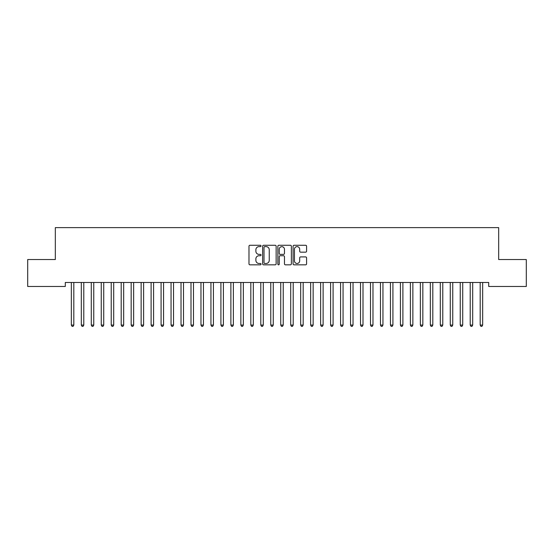 <?xml version="1.0" encoding="UTF-8"?>
<svg xmlns="http://www.w3.org/2000/svg" width="554" height="554" viewBox="0 0 554 554"><rect width="100%" height="100%" fill="white"/><g stroke="black" fill="none" stroke-linecap="round" stroke-linejoin="round"><path stroke-width="0.83" d="M261.045 245.948A0.686 0.686 0 0 0 260.359 245.263L249.958 245.263A0.976 0.976 0 0 0 248.981 246.239L248.981 263.863A0.976 0.976 0 0 0 249.958 264.84L260.359 264.84A0.686 0.686 0 0 0 261.045 264.154A0.686 0.686 0 0 0 260.359 263.469L259.016 263.469A3.13 3.13 0 0 1 255.879 260.338L255.879 258.87A3.13 3.13 0 0 1 259.016 255.74L260.359 255.74A0.686 0.686 0 0 0 261.045 255.055A0.686 0.686 0 0 0 260.359 254.369L259.016 254.369A3.13 3.13 0 0 1 255.879 251.232L255.879 249.764A3.13 3.13 0 0 1 259.016 246.634L260.359 246.634A0.686 0.686 0 0 0 261.045 245.948M305.607 252.167A0.976 0.976 0 0 0 306.584 251.184L306.584 246.239A0.976 0.976 0 0 0 305.607 245.263L294.056 245.263A0.976 0.976 0 0 0 293.08 246.239L293.08 263.863A0.976 0.976 0 0 0 294.056 264.84L305.607 264.84A0.976 0.976 0 0 0 306.584 263.863L306.584 257.887A0.976 0.976 0 0 0 305.607 256.911L300.663 256.911A0.976 0.976 0 0 0 299.686 257.887L299.686 260.851A2.618 2.618 0 0 1 297.069 263.469A2.618 2.618 0 0 1 294.444 260.851L294.444 249.252A2.618 2.618 0 0 1 297.069 246.634A2.618 2.618 0 0 1 299.686 249.252L299.686 251.184A0.976 0.976 0 0 0 300.663 252.167L305.607 252.167M488.704 282.478L65.296 282.478L65.296 286.466L27.7 286.466L27.7 259.542L55.324 259.542L55.324 227.632L498.676 227.632L498.676 259.542L526.3 259.542L526.3 286.466L488.704 286.466L488.704 282.478M276.141 246.239A0.976 0.976 0 0 0 275.165 245.263L263.614 245.263A0.976 0.976 0 0 0 262.638 246.239L262.638 263.863A0.976 0.976 0 0 0 263.614 264.84L275.165 264.84A0.976 0.976 0 0 0 276.141 263.863L276.141 246.239M278.835 245.263L290.386 245.263A0.976 0.976 0 0 1 291.362 246.239L291.362 263.863A0.976 0.976 0 0 1 290.386 264.84L285.442 264.84A0.976 0.976 0 0 1 284.465 263.863L284.465 256.717A0.976 0.976 0 0 0 283.482 255.74L280.206 255.74A0.976 0.976 0 0 0 279.23 256.717L279.23 264.154A0.686 0.686 0 0 1 278.544 264.84A0.686 0.686 0 0 1 277.859 264.154L277.859 246.239A0.976 0.976 0 0 1 278.835 245.263M264.694 246.634A0.686 0.686 0 0 0 264.009 247.319L264.009 262.783A0.686 0.686 0 0 0 264.694 263.469L266.114 263.469A3.13 3.13 0 0 0 269.244 260.338L269.244 249.764A3.13 3.13 0 0 0 266.114 246.634L264.694 246.634M284.465 249.3A2.618 2.618 0 0 0 281.848 246.682A2.618 2.618 0 0 0 279.23 249.3L279.23 253.386A0.976 0.976 0 0 0 280.206 254.369L283.482 254.369A0.976 0.976 0 0 0 284.465 253.386L284.465 249.3M71.196 282.478L71.258 282.623A0.997 0.997 0 0 1 71.328 282.99L71.328 325.073L73.82 325.073L73.82 282.99A0.997 0.997 0 0 1 73.89 282.623L73.952 282.478M73.82 325.073L73.073 326.368L72.075 326.368L71.328 325.073M81.168 282.478L81.23 282.623A0.997 0.997 0 0 1 81.3 282.99L81.3 325.073L83.793 325.073L83.793 282.99A0.997 0.997 0 0 1 83.862 282.623L83.924 282.478M83.793 325.073L83.045 326.368L82.047 326.368L81.3 325.073M91.14 282.478L91.202 282.623A0.997 0.997 0 0 1 91.272 282.99L91.272 325.073L93.764 325.073L93.764 282.99A0.997 0.997 0 0 1 93.834 282.623L93.896 282.478M93.764 325.073L93.017 326.368L92.019 326.368L91.272 325.073M101.112 282.478L101.174 282.623A0.997 0.997 0 0 1 101.243 282.99L101.243 325.073L103.737 325.073L103.737 282.99A0.997 0.997 0 0 1 103.806 282.623L103.868 282.478M103.737 325.073L102.989 326.368L101.991 326.368L101.243 325.073M111.084 282.478L111.146 282.623A0.997 0.997 0 0 1 111.215 282.99L111.215 325.073L113.708 325.073L113.708 282.99A0.997 0.997 0 0 1 113.778 282.623L113.84 282.478M113.708 325.073L112.961 326.368L111.963 326.368L111.215 325.073M121.056 282.478L121.118 282.623A0.997 0.997 0 0 1 121.188 282.99L121.188 325.073L123.68 325.073L123.68 282.99A0.997 0.997 0 0 1 123.75 282.623L123.812 282.478M123.68 325.073L122.933 326.368L121.935 326.368L121.188 325.073M131.028 282.478L131.09 282.623A0.997 0.997 0 0 1 131.16 282.99L131.16 325.073L133.653 325.073L133.653 282.99A0.997 0.997 0 0 1 133.722 282.623L133.784 282.478M133.653 325.073L132.905 326.368L131.907 326.368L131.16 325.073M141 282.478L141.062 282.623A0.997 0.997 0 0 1 141.132 282.99L141.132 325.073L143.625 325.073L143.625 282.99A0.997 0.997 0 0 1 143.694 282.623L143.756 282.478M143.625 325.073L142.877 326.368L141.879 326.368L141.132 325.073M150.972 282.478L151.034 282.623A0.997 0.997 0 0 1 151.103 282.99L151.103 325.073L153.597 325.073L153.597 282.99A0.997 0.997 0 0 1 153.666 282.623L153.728 282.478M153.597 325.073L152.849 326.368L151.851 326.368L151.103 325.073M160.944 282.478L161.006 282.623A0.997 0.997 0 0 1 161.076 282.99L161.076 325.073L163.569 325.073L163.569 282.99A0.997 0.997 0 0 1 163.638 282.623L163.7 282.478M163.569 325.073L162.821 326.368L161.823 326.368L161.076 325.073M170.916 282.478L170.978 282.623A0.997 0.997 0 0 1 171.048 282.99L171.048 325.073L173.541 325.073L173.541 282.99A0.997 0.997 0 0 1 173.61 282.623L173.672 282.478M173.541 325.073L172.793 326.368L171.795 326.368L171.048 325.073M180.888 282.478L180.95 282.623A0.997 0.997 0 0 1 181.019 282.99L181.019 325.073L183.512 325.073L183.512 282.99A0.997 0.997 0 0 1 183.582 282.623L183.644 282.478M183.512 325.073L182.765 326.368L181.767 326.368L181.019 325.073M190.86 282.478L190.922 282.623A0.997 0.997 0 0 1 190.992 282.99L190.992 325.073L193.484 325.073L193.484 282.99A0.997 0.997 0 0 1 193.554 282.623L193.616 282.478M193.484 325.073L192.737 326.368L191.739 326.368L190.992 325.073M200.832 282.478L200.894 282.623A0.997 0.997 0 0 1 200.963 282.99L200.963 325.073L203.457 325.073L203.457 282.99A0.997 0.997 0 0 1 203.526 282.623L203.588 282.478M203.457 325.073L202.709 326.368L201.711 326.368L200.963 325.073M210.804 282.478L210.866 282.623A0.997 0.997 0 0 1 210.936 282.99L210.936 325.073L213.428 325.073L213.428 282.99A0.997 0.997 0 0 1 213.498 282.623L213.56 282.478M213.428 325.073L212.681 326.368L211.683 326.368L210.936 325.073M220.776 282.478L220.838 282.623A0.997 0.997 0 0 1 220.907 282.99L220.907 325.073L223.401 325.073L223.401 282.99A0.997 0.997 0 0 1 223.47 282.623L223.532 282.478M223.401 325.073L222.653 326.368L221.655 326.368L220.907 325.073M230.748 282.478L230.81 282.623A0.997 0.997 0 0 1 230.879 282.99L230.879 325.073L233.373 325.073L233.373 282.99A0.997 0.997 0 0 1 233.442 282.623L233.504 282.478M233.373 325.073L232.625 326.368L231.627 326.368L230.879 325.073M240.72 282.478L240.782 282.623A0.997 0.997 0 0 1 240.852 282.99L240.852 325.073L243.344 325.073L243.344 282.99A0.997 0.997 0 0 1 243.414 282.623L243.476 282.478M243.344 325.073L242.597 326.368L241.599 326.368L240.852 325.073M250.692 282.478L250.754 282.623A0.997 0.997 0 0 1 250.823 282.99L250.823 325.073L253.317 325.073L253.317 282.99A0.997 0.997 0 0 1 253.386 282.623L253.448 282.478M253.317 325.073L252.569 326.368L251.571 326.368L250.823 325.073M260.664 282.478L260.726 282.623A0.997 0.997 0 0 1 260.796 282.99L260.796 325.073L263.288 325.073L263.288 282.99A0.997 0.997 0 0 1 263.358 282.623L263.42 282.478M263.288 325.073L262.541 326.368L261.543 326.368L260.796 325.073M270.636 282.478L270.698 282.623A0.997 0.997 0 0 1 270.767 282.99L270.767 325.073L273.261 325.073L273.261 282.99A0.997 0.997 0 0 1 273.33 282.623L273.392 282.478M273.261 325.073L272.513 326.368L271.515 326.368L270.767 325.073M280.608 282.478L280.67 282.623A0.997 0.997 0 0 1 280.739 282.99L280.739 325.073L283.233 325.073L283.233 282.99A0.997 0.997 0 0 1 283.302 282.623L283.364 282.478M283.233 325.073L282.485 326.368L281.487 326.368L280.739 325.073M290.58 282.478L290.642 282.623A0.997 0.997 0 0 1 290.712 282.99L290.712 325.073L293.204 325.073L293.204 282.99A0.997 0.997 0 0 1 293.274 282.623L293.336 282.478M293.204 325.073L292.457 326.368L291.459 326.368L290.712 325.073M300.552 282.478L300.614 282.623A0.997 0.997 0 0 1 300.683 282.99L300.683 325.073L303.177 325.073L303.177 282.99A0.997 0.997 0 0 1 303.246 282.623L303.308 282.478M303.177 325.073L302.429 326.368L301.431 326.368L300.683 325.073M310.524 282.478L310.586 282.623A0.997 0.997 0 0 1 310.656 282.99L310.656 325.073L313.149 325.073L313.149 282.99A0.997 0.997 0 0 1 313.218 282.623L313.28 282.478M313.149 325.073L312.401 326.368L311.403 326.368L310.656 325.073M320.496 282.478L320.558 282.623A0.997 0.997 0 0 1 320.627 282.99L320.627 325.073L323.12 325.073L323.12 282.99A0.997 0.997 0 0 1 323.19 282.623L323.252 282.478M323.12 325.073L322.373 326.368L321.375 326.368L320.627 325.073M330.468 282.478L330.53 282.623A0.997 0.997 0 0 1 330.599 282.99L330.599 325.073L333.093 325.073L333.093 282.99A0.997 0.997 0 0 1 333.162 282.623L333.224 282.478M333.093 325.073L332.345 326.368L331.347 326.368L330.599 325.073M340.44 282.478L340.502 282.623A0.997 0.997 0 0 1 340.572 282.99L340.572 325.073L343.065 325.073L343.065 282.99A0.997 0.997 0 0 1 343.134 282.623L343.196 282.478M343.065 325.073L342.317 326.368L341.319 326.368L340.572 325.073M350.412 282.478L350.474 282.623A0.997 0.997 0 0 1 350.543 282.99L350.543 325.073L353.036 325.073L353.036 282.99A0.997 0.997 0 0 1 353.106 282.623L353.168 282.478M353.036 325.073L352.289 326.368L351.291 326.368L350.543 325.073M360.384 282.478L360.446 282.623A0.997 0.997 0 0 1 360.516 282.99L360.516 325.073L363.009 325.073L363.009 282.99A0.997 0.997 0 0 1 363.078 282.623L363.14 282.478M363.009 325.073L362.261 326.368L361.263 326.368L360.516 325.073M370.356 282.478L370.418 282.623A0.997 0.997 0 0 1 370.488 282.99L370.488 325.073L372.981 325.073L372.981 282.99A0.997 0.997 0 0 1 373.05 282.623L373.112 282.478M372.981 325.073L372.233 326.368L371.235 326.368L370.488 325.073M380.328 282.478L380.39 282.623A0.997 0.997 0 0 1 380.459 282.99L380.459 325.073L382.952 325.073L382.952 282.99A0.997 0.997 0 0 1 383.022 282.623L383.084 282.478M382.952 325.073L382.205 326.368L381.207 326.368L380.459 325.073M390.3 282.478L390.362 282.623A0.997 0.997 0 0 1 390.431 282.99L390.431 325.073L392.924 325.073L392.924 282.99A0.997 0.997 0 0 1 392.994 282.623L393.056 282.478M392.924 325.073L392.177 326.368L391.179 326.368L390.431 325.073M400.272 282.478L400.334 282.623A0.997 0.997 0 0 1 400.404 282.99L400.404 325.073L402.896 325.073L402.896 282.99A0.997 0.997 0 0 1 402.966 282.623L403.028 282.478M402.896 325.073L402.149 326.368L401.151 326.368L400.404 325.073M410.244 282.478L410.306 282.623A0.997 0.997 0 0 1 410.376 282.99L410.376 325.073L412.869 325.073L412.869 282.99A0.997 0.997 0 0 1 412.938 282.623L413 282.478M412.869 325.073L412.121 326.368L411.123 326.368L410.376 325.073M420.216 282.478L420.278 282.623A0.997 0.997 0 0 1 420.348 282.99L420.348 325.073L422.841 325.073L422.841 282.99A0.997 0.997 0 0 1 422.91 282.623L422.972 282.478M422.841 325.073L422.093 326.368L421.095 326.368L420.348 325.073M430.188 282.478L430.25 282.623A0.997 0.997 0 0 1 430.32 282.99L430.32 325.073L432.812 325.073L432.812 282.99A0.997 0.997 0 0 1 432.882 282.623L432.944 282.478M432.812 325.073L432.065 326.368L431.067 326.368L430.32 325.073M440.16 282.478L440.222 282.623A0.997 0.997 0 0 1 440.291 282.99L440.291 325.073L442.784 325.073L442.784 282.99A0.997 0.997 0 0 1 442.854 282.623L442.916 282.478M442.784 325.073L442.037 326.368L441.039 326.368L440.291 325.073M450.132 282.478L450.194 282.623A0.997 0.997 0 0 1 450.264 282.99L450.264 325.073L452.756 325.073L452.756 282.99A0.997 0.997 0 0 1 452.826 282.623L452.888 282.478M452.756 325.073L452.009 326.368L451.011 326.368L450.264 325.073M460.104 282.478L460.166 282.623A0.997 0.997 0 0 1 460.236 282.99L460.236 325.073L462.729 325.073L462.729 282.99A0.997 0.997 0 0 1 462.798 282.623L462.86 282.478M462.729 325.073L461.981 326.368L460.983 326.368L460.236 325.073M470.076 282.478L470.138 282.623A0.997 0.997 0 0 1 470.207 282.99L470.207 325.073L472.701 325.073L472.701 282.99A0.997 0.997 0 0 1 472.77 282.623L472.832 282.478M472.701 325.073L471.953 326.368L470.955 326.368L470.207 325.073M480.048 282.478L480.11 282.623A0.997 0.997 0 0 1 480.179 282.99L480.179 325.073L482.673 325.073L482.673 282.99A0.997 0.997 0 0 1 482.742 282.623L482.804 282.478M482.673 325.073L481.925 326.368L480.927 326.368L480.179 325.073"/></g></svg>
